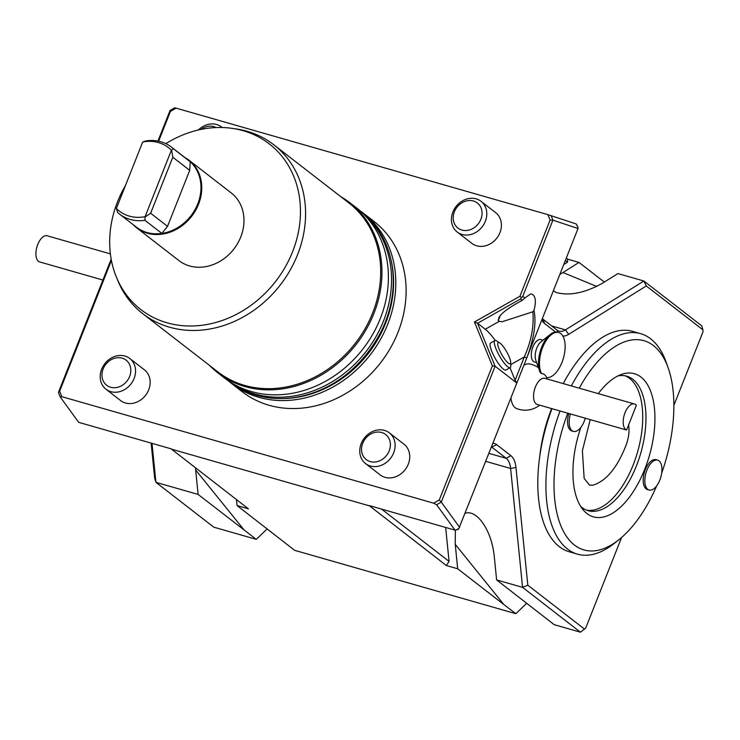 <?xml version="1.0" encoding="UTF-8"?>
<svg xmlns="http://www.w3.org/2000/svg" width="740" height="740" viewBox="0 0 740 740"><rect width="100%" height="100%" fill="white"/><g stroke="black" fill="none" stroke-linecap="round" stroke-linejoin="round"><path stroke-width="1.11" d="M590.215 419.636L582.389 450.725L584.156 478.391L589.493 485.126L592.832 485.218C606.273 481.102 617.438 467.541 626.336 444.536C628.861 437.238 629.601 430.56 628.538 424.483M570.41 413.956A15.549 7.715 106 0 0 572.076 430.699A15.549 7.715 106 0 0 573.435 431.392A15.549 7.715 106 0 0 585.238 418.202M646.945 470.085A15.549 7.715 106 0 0 647.75 489.325A15.549 7.715 106 0 0 649.11 490.028A15.549 7.715 106 0 0 660.802 477.198A15.549 7.715 106 0 0 657.666 460.132A15.549 7.715 106 0 0 646.945 470.085M573.435 431.392L571.817 430.93A15.549 7.715 -74 0 1 570.457 430.227A15.549 7.715 -74 0 1 568.792 413.493M649.11 490.028L647.482 489.566A15.549 7.715 -74 0 1 646.122 488.863A15.549 7.715 -74 0 1 644.808 471.038A15.549 7.715 -74 0 1 656.047 459.67L657.666 460.132M598.262 393.634A74.453 36.935 -74 0 1 621.572 374.375A74.453 36.935 -74 0 1 649.433 455.47A74.453 36.935 -74 0 1 582.87 509.518A74.453 36.935 -74 0 1 580.872 427.396M661.68 473.119A108.835 53.983 106 0 0 668.174 367.91A108.835 53.983 106 0 0 579.244 388.186M567.756 413.197A108.835 53.983 106 0 0 560.827 525.696A108.835 53.983 106 0 0 618.982 539.663A108.835 53.983 106 0 0 656.713 485.801M102.916 280.053L39.303 261.812A13.607 6.753 -74 0 1 37 246.651A13.607 6.753 -74 0 1 47.129 235.773L110.38 253.885M618.982 539.663L614.385 543.327A114.672 56.878 -74 0 1 577.487 554.14A114.672 56.878 -74 0 1 560.069 410.996M571.336 385.919A114.672 56.878 -74 0 1 640.637 333.666A114.672 56.878 -74 0 1 666.213 362.378L668.174 367.91M634.421 403.985A13.607 6.753 106 0 1 636.363 405.354L626.595 430.033A13.607 6.753 106 0 1 624.283 414.872A13.607 6.753 106 0 1 634.421 403.985L544.779 378.316A13.607 6.753 -74 0 0 534.548 389.536A13.607 6.753 -74 0 0 537.286 404.475L626.595 430.033M640.637 333.666L632.524 331.344A114.672 56.878 106 0 0 563.223 383.598M551.957 408.674A114.672 56.878 106 0 0 569.375 551.818L577.487 554.14M256.271 539.349L198.117 494.422L155.927 482.341L213.814 527.185L256.271 539.349L267.159 528.906M152.005 443.343L155.927 482.341L154.688 478.299L151.136 443.094M604.312 282.051L578.976 262.423L559.782 274.549M542.318 318.663A24.096 11.951 106 0 0 542.846 319.107L557.007 330.086A24.096 11.951 106 0 0 559.116 331.168A24.096 11.951 106 0 0 565.471 329.883L643.874 281.006L617.909 273.578L601.796 283.624C584.526 293.049 569.365 296.019 556.313 292.541L553.363 290.774M546.592 377.539A17.381 8.621 106 0 0 546.546 377.428A17.381 8.621 106 0 0 541.652 373.7A23.319 11.572 -74 0 1 542.91 346.801A23.319 11.572 -74 0 1 558.728 332.538A23.319 11.572 -74 0 1 563.621 357.42A23.319 11.572 -74 0 1 546.61 377.539M541.652 373.7L540.219 372.535A23.319 11.572 -74 0 1 539.701 371.258L535.779 360.186A11.664 5.781 -74 0 1 541.051 341.778L550.245 334.462A23.319 11.572 -74 0 1 557.747 332.26L558.728 332.538M539.701 371.258A23.319 11.572 -74 0 1 550.245 334.462M157.935 141.072L170.052 110.482L174.714 107.8L176.074 108.142L170.45 111.37L158.638 141.21M381.572 509.102L449.069 561.401L446.331 565.517L369.131 505.54L455.035 530.145L436.609 504.763L433.659 503.182L61.836 396.677L60.227 396.954L58.423 392.431L111.176 259.176M646.288 285.954L643.874 281.006L701.751 325.859L702.917 329.827L646.288 285.954L568.672 334.351A27.991 13.884 -74 0 1 562.881 336.089M566.285 258.131L567.617 259.167L567.534 262.173L565.351 260.48M578.976 262.423L567.617 259.167M198.117 494.422L195.462 467.81M60.227 396.954L78.653 422.337L171.033 448.801L248.409 508.824L237.05 505.568L236.439 499.555M58.423 392.431L59.653 391.21L61.836 396.677M493.007 443.214A27.991 13.884 -74 0 1 496.725 444.712L510.887 455.692A27.991 13.884 -74 0 1 515.965 467.458L527.824 585.183L522.579 587.357L580.456 632.201L585.701 628.094L580.456 632.201L554.223 624.69L496.623 579.92L494.163 555.472C492.507 541.523 488.187 529.979 481.204 520.84C475.727 514.263 470.427 511.71 465.303 513.181M491.517 446.96A24.096 11.951 106 0 1 492.072 447.339L506.234 458.319A24.096 11.951 106 0 1 510.609 468.457L522.579 587.357L496.623 579.92M522.172 300.375L520.414 299.016L522.764 296.305L524.928 297.97L522.172 300.375C503.801 310.356 496.133 317.368 499.176 321.391L502.136 321.743L532.837 311.799L534.002 310.319C536.546 300.532 535.482 295.019 530.784 293.808L524.928 297.97M498.048 320.328A13.607 5.855 88.6 0 0 500.166 315.536M563.751 264.532L567.534 262.173M543.058 340.178L540.912 339.568A11.664 5.781 106 0 0 532.476 348.096A11.664 5.781 106 0 0 533.466 361.462A11.664 5.781 106 0 0 534.493 361.99L536.639 362.6M538.424 367.632A23.319 23.319 0 0 0 529.461 363.932A23.245 11.526 106 0 0 523.855 365.301M510.952 397.898A23.245 11.526 106 0 0 515.16 407.694A23.245 11.526 106 0 0 516.677 408.563A23.319 23.319 0 0 0 539.682 405.159M673.863 405.418L703 331.825L702.917 329.827M527.824 585.183L584.443 629.055M555.592 332.057L544.677 323.593A27.991 13.884 -74 0 1 541.8 319.976M551.633 408.582A95.229 47.24 106 0 0 539.645 457.246M455.035 530.145L458.088 529.507L458.865 528.517L456.173 529.933M458.865 528.517L516.825 383.061L515.105 380.184L524.309 356.93C531.338 341.085 534.178 326.044 532.828 311.799M520.414 299.016L477.55 323.26L495.088 366.217L441.271 502.09L459.67 527.407M433.659 503.182L439.283 499.953L441.271 502.09L436.609 504.763M510.776 364.579L524.309 356.93L526.741 358.012L516.825 383.061L495.088 366.217L492.368 365.865L474.442 321.983L519.924 296.259L521.312 297.443M439.283 499.953L492.368 365.865M457.69 568.773L455.22 544.326L503.866 604.552L457.69 568.773L446.331 565.517M503.866 604.552L515.845 613.701L526.732 603.257M455.368 530.081L455.22 544.326M237.05 505.568L294.65 550.338L515.845 613.701M369.251 505.799L171.329 449.106M449.069 561.401L445.647 527.454M585.701 628.094L621.554 537.527M111.416 260.471L59.653 391.21M170.45 111.37L170.061 110.473M519.924 296.259L550.079 220.104L547.896 214.646L576.247 223.98L578.023 227.55L576.913 224.978M547.896 214.646L176.074 108.142M550.079 220.104L552.9 220.131L522.764 296.305M551.096 215.599L552.919 220.15L578.014 228.512L578.023 227.55M474.442 321.983L477.55 323.26L485.274 329.254A31.876 7.372 -119.5 0 1 495.217 340.456M510.017 367.734L515.105 380.184M494.903 340.557L490.62 342.981A15.549 3.598 60.5 0 0 493.34 354.849A15.549 3.598 60.5 0 0 503.468 369.214A15.549 3.598 60.5 0 0 505.929 370.046L510.212 367.623A15.549 3.598 -119.5 0 1 507.742 366.8A15.549 3.598 -119.5 0 1 497.613 352.434A15.549 3.598 -119.5 0 1 494.903 340.557A15.549 3.598 -119.5 0 1 496.873 341.029L499.75 342.925A12.182 2.821 -119.5 0 1 506.66 351.778A12.182 2.821 -119.5 0 1 510.674 362.249A12.182 2.821 -119.5 0 1 508.269 363.118A12.182 2.821 -119.5 0 1 499.324 349.65A12.182 2.821 -119.5 0 1 499.75 342.925M359.964 210.733A107.67 91.705 127.8 0 1 363.756 213.49A107.67 91.705 127.8 0 1 394.735 297.933A107.67 91.705 127.8 0 1 330.688 388.241A107.67 91.705 127.8 0 1 231.861 383.718A107.67 91.705 127.8 0 1 228.244 380.739M363.756 213.49L374.061 221.482A107.67 91.705 127.8 0 1 380.601 362.757A107.67 91.705 127.8 0 1 242.165 391.7L231.861 383.718M534.002 310.319C536.491 322.548 534.095 338.384 526.806 357.846L578.014 228.512M390.674 258.464A106.329 90.558 127.8 0 1 392.552 297.193A106.329 90.558 127.8 0 1 282.125 398.555M510.674 362.249L510.822 365.699A15.549 3.598 -119.5 0 1 510.212 367.623M229.095 381.313A107.476 91.538 -52.2 0 0 327.302 384.513A107.476 91.538 -52.2 0 0 390.47 294.77A107.476 91.538 -52.2 0 0 360.732 211.418M228.928 381.202L229.622 381.738A107.476 91.538 -52.2 0 0 256.456 395.28A107.476 91.538 -52.2 0 0 289.322 398.139A107.476 91.538 -52.2 0 0 392.2 296.111A107.476 91.538 -52.2 0 0 392.071 265.54A107.476 91.538 -52.2 0 0 361.277 211.825L360.584 211.279M165.834 143.643A104.812 89.272 127.8 0 1 232.12 128.353A104.812 89.272 127.8 0 1 299.423 226.098A104.812 89.272 127.8 0 1 216.191 322.372A104.812 89.272 127.8 0 1 116.55 277.519A104.812 89.272 127.8 0 1 125.532 185.37M232.12 128.353L235.875 128.899A106.893 91.048 127.8 0 1 273.763 144.744A106.893 91.048 127.8 0 1 304.519 228.577A106.893 91.048 127.8 0 1 240.935 318.237A106.893 91.048 127.8 0 1 142.82 313.742A106.893 91.048 127.8 0 1 118.011 281.024L116.55 277.519M273.763 144.744L348.873 202.945A106.893 91.048 127.8 0 1 379.629 286.778A106.893 91.048 127.8 0 1 316.054 376.438A106.893 91.048 127.8 0 1 217.93 371.943L142.82 313.742M340.733 196.646A107.67 91.705 127.8 0 1 349.909 202.769A107.67 91.705 127.8 0 1 380.887 287.203A107.67 91.705 127.8 0 1 316.85 377.511A107.67 91.705 127.8 0 1 218.013 372.988A107.67 91.705 127.8 0 1 209.79 365.634M349.909 202.769L356.347 207.755A107.67 91.705 127.8 0 1 387.325 292.198A107.67 91.705 127.8 0 1 323.288 382.506A107.67 91.705 127.8 0 1 224.451 377.983L218.013 372.988M105.968 389.221L120.583 400.553A19.434 16.558 -52.2 0 0 148.712 389.832A19.434 16.558 -52.2 0 0 144.393 369.824L129.768 358.493A19.434 16.558 -52.2 0 0 107.346 360.926A19.434 16.558 -52.2 0 0 105.968 389.221A19.434 16.558 -52.2 0 0 134.088 378.51A19.434 16.558 -52.2 0 0 129.768 358.493M107.8 362.156A15.864 13.505 -52.2 0 0 110.63 387.242A15.864 13.505 -52.2 0 0 130.73 368.724A15.864 13.505 -52.2 0 0 107.8 362.156M457.209 232.027L471.833 243.358A19.434 16.558 -52.2 0 0 499.953 232.638A19.434 16.558 -52.2 0 0 495.634 212.63L481.019 201.308A19.434 16.558 -52.2 0 0 456.034 206.525A19.434 16.558 -52.2 0 0 457.209 232.027A19.434 16.558 -52.2 0 0 485.338 221.316A19.434 16.558 -52.2 0 0 481.019 201.308M365.542 463.573L380.157 474.895A19.434 16.558 -52.2 0 0 408.286 464.184A19.434 16.558 -52.2 0 0 403.966 444.176L389.342 432.845A19.434 16.558 -52.2 0 0 364.358 438.071A19.434 16.558 -52.2 0 0 365.542 463.573A19.434 16.558 -52.2 0 0 393.661 452.852A19.434 16.558 -52.2 0 0 389.342 432.845M480.871 219.308A15.864 13.505 -52.2 0 0 465.996 201.04A15.864 13.505 -52.2 0 0 456.034 226.209A15.864 13.505 -52.2 0 0 480.871 219.308M222.13 127.511A19.434 16.558 -52.2 0 0 221.445 126.956A19.434 16.558 -52.2 0 0 198.394 129.981M216.108 127.558A15.864 13.505 -52.2 0 0 200.892 129.435M389.194 450.854A15.864 13.505 -52.2 0 0 374.32 432.576A15.864 13.505 -52.2 0 0 364.358 457.755A15.864 13.505 -52.2 0 0 389.194 450.854M184.926 157.546A42.754 36.417 127.8 0 1 189.033 160.238L231.259 192.955A42.754 36.417 127.8 0 1 240.759 236.976A42.754 36.417 127.8 0 1 178.876 260.554L136.66 227.837A42.754 36.417 127.8 0 1 134.782 226.255A42.754 36.417 127.8 0 1 133.024 224.525M145.086 216.681L171.393 150.229A40.127 34.179 -52.2 0 0 142.69 142.006L116.383 208.458A40.127 34.179 -52.2 0 0 145.086 216.681L144.938 220.326L161.847 233.424A42.365 36.084 127.8 0 1 136.456 227.18L119.547 214.082A42.365 36.084 127.8 0 1 117.688 212.519L116.383 208.458M142.69 142.006L146.058 140.859A42.365 36.084 127.8 0 1 171.449 147.103A42.365 36.084 127.8 0 1 173.308 148.666L190.217 161.764A42.365 36.084 127.8 0 1 197.774 203.824A42.365 36.084 127.8 0 1 161.847 233.424L167.545 226.338L189.718 170.339L190.217 161.764A42.365 36.084 127.8 0 0 188.358 160.201L171.449 147.103M144.938 220.326A42.365 36.084 127.8 0 1 119.547 214.082M189.033 160.238A42.754 36.417 127.8 0 1 198.542 204.258A42.754 36.417 127.8 0 1 136.66 227.837M173.308 148.666L171.634 150.257L172.809 157.241L150.636 213.24L167.545 226.338M172.809 157.241L189.718 170.339M150.636 213.24L145.262 216.866M618.02 375.874A69.967 34.706 -74 0 1 626.706 376.179A69.967 34.706 -74 0 1 640.803 453A69.967 34.706 -74 0 1 588.18 510.702A69.967 34.706 -74 0 1 580.641 506.363M625.06 375.791A69.967 34.706 -74 0 1 637.556 452.066A69.967 34.706 -74 0 1 586.58 510.156M596.708 286.454L562.853 272.468M244.293 530.201L195.647 469.974M568.672 334.351L565.471 329.883L551.642 325.924M557.914 332.306L557.007 330.086M485.819 461.362L510.609 468.457L515.965 467.458M488.983 453.38L506.234 458.319L510.887 455.692M544.677 323.593L542.846 319.107M491.443 447.164L496.725 444.712M499.176 321.391L485.274 329.254M547.174 379A23.319 23.319 0 0 0 546.546 377.428M289.322 398.139C349.743 394.365 403.494 324.989 392.071 265.54M222.176 127.521L221.445 126.956"/></g></svg>
